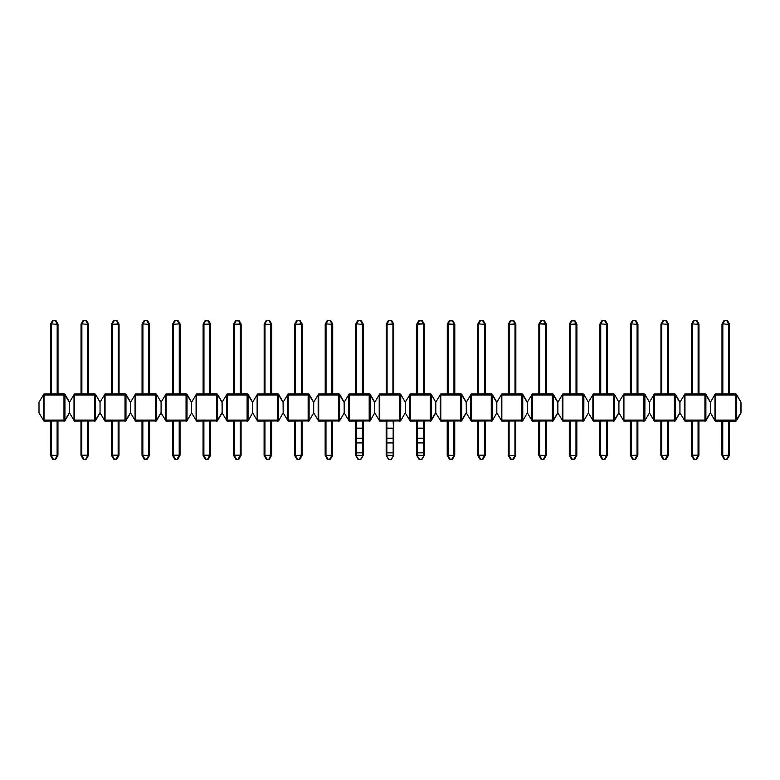 <?xml version="1.0" encoding="UTF-8"?>
<svg xmlns="http://www.w3.org/2000/svg" width="780" height="780" viewBox="0 0 780 780"><rect width="100%" height="100%" fill="white"/><g stroke="black" fill="none" stroke-linecap="round" stroke-linejoin="round"><path stroke-width="1.17" d="M388.81 320.482L391.19 320.482L388.81 320.482A0.839 0.839 0 0 0 388.079 320.902L386.353 323.895L388.079 320.902L388.81 320.902L387.085 323.895L386.353 323.895L388.079 320.902A0.839 0.839 0 0 1 388.81 320.482L391.921 320.902A0.839 0.839 0 0 0 391.19 320.482A0.839 0.839 0 0 1 391.921 320.902L393.647 323.895L391.921 320.902A0.839 0.839 0 0 0 391.19 320.482L392.915 324.314L387.085 324.314L387.085 393.783M386.246 455.13L386.178 421.307L386.178 455.13A0.839 0.839 0 0 0 386.295 455.549L388.343 459.098L386.295 455.549A0.839 0.839 0 0 1 386.178 455.13A0.839 0.839 0 0 0 386.295 455.549L386.412 455.637M386.246 393.783L386.246 324.314L393.647 323.895A0.839 0.839 0 0 1 393.754 324.314L393.754 393.783M379.753 421.171L374.741 412.893L374.741 402.197L379.753 393.91L379.753 421.171L400.589 420.917L399.711 421.307L399.711 393.783L400.754 394.387L405.181 402.061L400.589 394.173L399.711 393.783L379.753 393.91M405.181 413.029L400.589 420.917L405.181 413.029A0.605 0.605 0 0 0 405.259 412.727L405.259 402.353A0.605 0.605 0 0 0 405.181 402.061M379.216 420.644L379.216 394.436M400.754 394.69L400.666 420.508L400.15 420.917L400.754 420.401M386.841 421.307L386.841 455.188L386.246 455.188L386.246 421.307M393.754 421.307L393.754 455.188A0.605 0.605 0 0 1 393.676 455.491L391.521 459.215A0.605 0.605 0 0 1 391.004 459.517L388.996 459.517A0.605 0.605 0 0 1 388.479 459.215L386.324 455.491L388.479 459.215L391.521 459.215A0.605 0.605 0 0 1 391.004 459.517A0.605 0.605 0 0 0 391.521 459.215M386.246 452.858L393.754 452.858L393.754 446.15M393.754 434.499L393.159 421.307M386.246 434.499L386.246 440.612M388.479 459.215A0.605 0.605 0 0 0 388.996 459.517A0.605 0.605 0 0 1 388.479 459.215M386.324 455.491A0.605 0.605 0 0 1 386.246 455.188A0.605 0.605 0 0 0 386.324 455.491L388.996 459.517M391.004 459.517L393.676 455.491A0.605 0.605 0 0 0 393.754 455.188L393.159 455.188L393.159 428.191L386.246 428.191M424.281 393.783L424.281 324.314L424.281 393.783M416.764 393.783L416.764 324.314L416.764 393.783M423.433 393.783L423.433 324.314L424.281 324.314A0.839 0.839 0 0 0 424.164 323.895L422.438 320.902L424.164 323.895L422.438 320.902L424.164 323.895L423.433 323.895L421.707 320.902L419.338 320.902L421.707 320.482L419.338 320.482A0.839 0.839 0 0 0 418.606 320.902L416.881 323.895L418.606 320.902L419.338 320.902L417.612 323.895L416.881 323.895L418.606 320.902A0.839 0.839 0 0 1 419.338 320.482L421.707 320.482L419.338 320.482A0.839 0.839 0 0 0 418.606 320.902M416.764 455.13L416.705 421.307M418.977 459.186L418.86 459.098A0.839 0.839 0 0 0 419.143 459.381A0.839 0.839 0 0 1 418.86 459.098L416.812 455.549A0.839 0.839 0 0 1 416.705 455.13A0.839 0.839 0 0 0 416.812 455.549L416.93 455.637M417.612 393.783L417.612 323.895L423.433 323.895L416.764 324.314A0.839 0.839 0 0 1 416.881 323.895M421.707 320.902L422.438 320.902A0.839 0.839 0 0 0 421.707 320.482L421.707 320.902M410.27 421.171L405.259 412.893L405.259 402.197L410.27 393.91L410.27 421.171L431.116 420.917L430.228 421.307L430.228 393.783L431.272 394.387L435.698 402.061L431.116 394.173L430.228 393.783L410.27 393.91M435.698 413.029L431.116 420.917L435.698 413.029A0.605 0.605 0 0 0 435.786 412.727L435.786 402.353A0.605 0.605 0 0 0 435.698 402.061M409.744 420.644L409.744 394.436M431.272 394.69L431.194 420.508L430.677 420.917L435.698 412.727M417.368 421.307L417.368 455.188L416.764 455.188L416.764 421.307M424.281 421.307L424.281 455.188A0.605 0.605 0 0 1 424.193 455.491L422.048 459.215A0.605 0.605 0 0 1 421.531 459.517L419.513 459.517A0.605 0.605 0 0 1 418.997 459.215L416.851 455.491L419.513 459.215L422.048 459.215A0.605 0.605 0 0 1 421.531 459.517A0.605 0.605 0 0 0 422.048 459.215M416.764 434.499L416.764 440.612M418.997 459.215L419.513 459.517A0.605 0.605 0 0 1 418.997 459.215M421.531 459.517L424.193 455.491A0.605 0.605 0 0 0 424.281 455.188L423.677 455.188L423.677 421.307M447.291 393.783L447.291 324.314L447.291 393.783M449.124 320.902A0.839 0.839 0 0 1 449.855 320.482A0.839 0.839 0 0 0 449.124 320.902A0.839 0.839 0 0 1 449.855 320.482L452.234 320.482L449.855 320.482L452.234 320.482L449.855 320.482L448.13 323.895L447.398 323.895L449.124 320.902L447.398 323.895L449.124 320.902L452.956 320.902L454.681 323.895L453.96 323.895L452.234 320.482A0.839 0.839 0 0 1 452.956 320.902L454.681 323.895A0.839 0.839 0 0 1 454.798 324.314L454.798 393.783M454.74 421.307L454.74 455.13L454.74 421.307L454.74 455.13L453.892 455.13L453.892 421.307M449.387 459.098A0.839 0.839 0 0 0 450.119 459.517A0.839 0.839 0 0 1 449.387 459.098A0.839 0.839 0 0 0 450.119 459.517L451.844 459.098L450.119 459.517A0.839 0.839 0 0 1 449.387 459.098L447.34 455.549L448.071 455.549L450.119 459.098L449.387 459.098A0.839 0.839 0 0 0 450.119 459.517A0.839 0.839 0 0 1 449.387 459.098L447.34 455.549A0.839 0.839 0 0 1 447.223 455.13L447.223 421.307M454.623 455.549L452.575 459.098A0.839 0.839 0 0 1 451.844 459.517A0.839 0.839 0 0 0 452.575 459.098A0.839 0.839 0 0 1 451.844 459.517A0.839 0.839 0 0 0 452.575 459.098L451.844 459.098L453.892 455.549L448.071 455.13L454.623 455.549A0.839 0.839 0 0 0 454.74 455.13A0.839 0.839 0 0 1 454.623 455.549A0.839 0.839 0 0 0 454.74 455.13M447.223 455.13A0.839 0.839 0 0 0 447.34 455.549A0.839 0.839 0 0 1 447.223 455.13L448.071 455.13L448.071 421.307M453.96 393.783L453.96 324.314L447.291 324.314A0.839 0.839 0 0 1 447.398 323.895M440.798 421.171L435.786 412.893L435.786 402.197L440.798 393.91L440.798 421.171L461.633 420.917L460.756 421.307L460.756 393.783L461.799 394.387L466.226 402.061L461.799 394.387L460.756 393.783L440.798 393.91M466.226 413.029L461.633 420.917L466.226 413.029A0.605 0.605 0 0 0 466.303 412.727L466.226 402.353L461.194 394.173L461.711 394.573L461.711 420.508L461.194 420.917L466.226 412.727M440.261 420.644L440.261 394.436M484.477 393.783L484.477 324.314L485.316 324.314A0.839 0.839 0 0 0 485.209 323.895L484.477 323.895L482.752 320.902L483.483 320.902L485.209 323.895L483.483 320.902A0.839 0.839 0 0 0 482.752 320.482L480.373 320.482A0.839 0.839 0 0 0 479.651 320.902L477.925 323.895L479.651 320.902L477.925 323.895L479.651 320.902L480.373 320.902L478.647 323.895L477.925 323.895A0.839 0.839 0 0 0 477.808 324.314A0.839 0.839 0 0 1 477.925 323.895A0.839 0.839 0 0 0 477.808 324.314L478.647 324.314L478.647 393.783M478.589 421.307L478.589 455.13L477.75 455.13A0.839 0.839 0 0 0 477.857 455.549L478.589 455.549L480.636 459.098L479.905 459.098L477.857 455.549L479.905 459.098A0.839 0.839 0 0 0 480.636 459.517L482.372 459.517A0.839 0.839 0 0 0 483.093 459.098L485.14 455.549A0.839 0.839 0 0 0 485.257 455.13L484.419 455.13L484.419 421.307M477.75 421.307L477.75 455.13A0.839 0.839 0 0 0 477.857 455.549L479.905 459.098A0.839 0.839 0 0 0 480.636 459.517L482.372 459.517A0.839 0.839 0 0 0 483.093 459.098L485.14 455.549L478.589 455.13L484.419 455.13L482.372 459.098L483.093 459.098A0.839 0.839 0 0 1 482.372 459.517A0.839 0.839 0 0 0 483.093 459.098A0.839 0.839 0 0 1 482.372 459.517A0.839 0.839 0 0 0 483.093 459.098M485.257 421.307L485.257 455.13A0.839 0.839 0 0 1 485.14 455.549A0.839 0.839 0 0 0 485.257 455.13A0.839 0.839 0 0 1 485.14 455.549M479.905 459.098A0.839 0.839 0 0 0 480.636 459.517A0.839 0.839 0 0 1 479.905 459.098A0.839 0.839 0 0 0 480.636 459.517M485.316 324.314L485.316 393.783M477.808 393.783L477.808 324.314M480.373 320.482L482.752 320.482A0.839 0.839 0 0 1 483.483 320.902A0.839 0.839 0 0 0 482.752 320.482L480.373 320.482A0.839 0.839 0 0 0 479.651 320.902M471.315 421.171L466.303 412.893L466.303 402.197L471.315 393.91L471.315 421.171L492.151 420.917L491.273 421.307L491.273 393.783L492.316 394.387L496.743 402.061L492.316 394.387L491.273 393.783L471.315 393.91M492.316 420.703L496.743 413.029A0.605 0.605 0 0 0 496.831 412.727L496.743 402.353L491.712 394.173L492.238 394.573L492.238 420.508L491.712 420.917L492.316 420.401M470.779 420.644L470.779 394.436M510.169 320.902A0.839 0.839 0 0 1 510.9 320.482L513.279 320.482L510.9 320.482L513.279 320.482L510.9 320.482L509.174 323.895L508.443 323.895L510.169 320.902L508.443 323.895A0.839 0.839 0 0 0 508.336 324.314A0.839 0.839 0 0 1 508.443 323.895A0.839 0.839 0 0 0 508.336 324.314A0.839 0.839 0 0 1 508.443 323.895L510.169 320.902L514 320.902A0.839 0.839 0 0 0 513.279 320.482A0.839 0.839 0 0 1 514 320.902L515.726 323.895L514 320.902A0.839 0.839 0 0 0 513.279 320.482L515.005 324.314L509.174 324.314L509.174 393.783M515.775 421.307L515.775 455.13L515.775 421.307L515.775 455.13L514.937 455.13L514.937 421.307M509.106 421.307L509.106 455.13L508.267 455.13L508.267 421.307L508.267 455.13A0.839 0.839 0 0 0 508.384 455.549L510.432 459.098A0.839 0.839 0 0 0 511.153 459.517L512.889 459.517A0.839 0.839 0 0 0 513.62 459.098L515.668 455.549A0.839 0.839 0 0 0 515.775 455.13A0.839 0.839 0 0 1 515.668 455.549L513.62 459.098A0.839 0.839 0 0 1 512.889 459.517A0.839 0.839 0 0 0 513.62 459.098L512.889 459.098L514.937 455.549L509.106 455.549L511.153 459.098L510.432 459.098A0.839 0.839 0 0 0 511.153 459.517L512.889 459.517A0.839 0.839 0 0 0 513.62 459.098M508.267 455.13A0.839 0.839 0 0 0 508.384 455.549A0.839 0.839 0 0 1 508.267 455.13A0.839 0.839 0 0 0 508.384 455.549A0.839 0.839 0 0 1 508.267 455.13A0.839 0.839 0 0 0 508.384 455.549L515.668 455.549A0.839 0.839 0 0 0 515.775 455.13A0.839 0.839 0 0 1 515.668 455.549A0.839 0.839 0 0 0 515.775 455.13M508.336 393.783L508.336 324.314L515.726 323.895A0.839 0.839 0 0 1 515.843 324.314L515.843 393.783M501.842 421.171L496.831 412.893L496.831 402.197L501.842 393.91L501.842 421.171L522.678 420.917L521.8 421.307L521.8 393.783L522.834 394.387L527.27 402.061L522.834 394.387L521.8 393.783L501.842 393.91M527.27 413.029L522.678 420.917L527.27 413.029A0.605 0.605 0 0 0 527.348 412.727L527.27 402.353L522.239 394.173L522.756 394.573L522.756 420.508L522.239 420.917L522.834 420.401M501.306 420.644L501.306 394.436M538.853 393.783L538.853 324.314L538.853 393.783M543.797 320.482A0.839 0.839 0 0 1 544.528 320.902A0.839 0.839 0 0 0 543.797 320.482L541.417 320.482A0.839 0.839 0 0 0 540.696 320.902A0.839 0.839 0 0 1 541.417 320.482A0.839 0.839 0 0 0 540.696 320.902A0.839 0.839 0 0 1 541.417 320.482L543.797 320.482A0.839 0.839 0 0 1 544.528 320.902L546.254 323.895L545.522 323.895L543.797 320.902L544.528 320.902A0.839 0.839 0 0 0 543.797 320.482L541.417 320.482A0.839 0.839 0 0 0 540.696 320.902L538.97 323.895A0.839 0.839 0 0 0 538.853 324.314A0.839 0.839 0 0 1 538.97 323.895L540.696 320.902L541.417 320.902L539.692 323.895L538.97 323.895A0.839 0.839 0 0 0 538.853 324.314L539.692 324.314L539.692 393.783M539.633 421.307L539.633 455.13L538.795 455.13L538.795 421.307L538.795 455.13A0.839 0.839 0 0 0 538.902 455.549L539.633 455.549L541.681 459.098L543.416 459.517A0.839 0.839 0 0 0 544.138 459.098L546.185 455.549A0.839 0.839 0 0 0 546.302 455.13A0.839 0.839 0 0 1 546.185 455.549L544.138 459.098L546.185 455.549A0.839 0.839 0 0 0 546.302 455.13L546.302 421.307L546.302 455.13L546.302 421.307L546.302 455.13L545.464 455.13L545.464 421.307M546.185 455.549A0.839 0.839 0 0 0 546.302 455.13A0.839 0.839 0 0 1 546.185 455.549L545.464 455.549L543.416 459.098L544.138 459.098A0.839 0.839 0 0 1 543.416 459.517A0.839 0.839 0 0 0 544.138 459.098A0.839 0.839 0 0 1 543.416 459.517L541.681 459.517A0.839 0.839 0 0 1 540.95 459.098L538.902 455.549A0.839 0.839 0 0 1 538.795 455.13L538.795 421.307M541.681 459.098L540.95 459.098A0.839 0.839 0 0 0 541.681 459.517L541.681 459.098M544.528 320.902L546.254 323.895A0.839 0.839 0 0 1 546.361 324.314L546.361 393.783M546.361 324.314A0.839 0.839 0 0 0 546.254 323.895A0.839 0.839 0 0 1 546.361 324.314L539.692 323.895L545.522 323.895L545.522 393.783M532.36 421.171L527.348 412.893L527.348 402.197L532.36 393.91L532.36 421.171L553.196 420.917L552.318 421.307L552.318 393.783L553.361 394.387L557.788 402.061L553.361 394.387L552.318 393.783L532.36 393.91M557.788 413.029L553.196 420.917L557.788 413.029A0.605 0.605 0 0 0 557.866 412.727L557.788 402.353L552.757 394.173L553.283 394.573L553.283 420.508L552.757 420.917L557.788 412.727M531.823 420.644L531.823 394.436M571.213 320.902A0.839 0.839 0 0 1 571.945 320.482L574.314 320.482L571.945 320.482L574.314 320.482L571.945 320.482L570.219 323.895L569.488 323.895L571.213 320.902L569.488 323.895L571.213 320.902L575.045 320.902L576.771 323.895L575.045 320.902A0.839 0.839 0 0 0 574.314 320.482L576.04 324.314L570.219 324.314L570.219 393.783M576.82 421.307L576.82 455.13L576.82 421.307L576.82 455.13L575.981 455.13L575.981 421.307M571.477 459.098L569.429 455.549L571.477 459.098A0.839 0.839 0 0 0 572.198 459.517L573.934 459.517A0.839 0.839 0 0 0 574.665 459.098L576.712 455.549A0.839 0.839 0 0 0 576.82 455.13A0.839 0.839 0 0 1 576.712 455.549L574.665 459.098A0.839 0.839 0 0 1 573.934 459.517A0.839 0.839 0 0 0 574.665 459.098L573.934 459.098L575.981 455.549L570.151 455.549L572.198 459.098L571.477 459.098L569.429 455.549L571.477 459.098A0.839 0.839 0 0 0 572.198 459.517A0.839 0.839 0 0 1 571.477 459.098A0.839 0.839 0 0 0 572.198 459.517A0.839 0.839 0 0 1 571.477 459.098M570.151 421.307L570.151 455.13L569.312 455.13A0.839 0.839 0 0 0 569.429 455.549L576.712 455.549A0.839 0.839 0 0 0 576.82 455.13A0.839 0.839 0 0 1 576.712 455.549A0.839 0.839 0 0 0 576.82 455.13M569.312 455.13A0.839 0.839 0 0 0 569.429 455.549A0.839 0.839 0 0 1 569.312 455.13A0.839 0.839 0 0 0 569.429 455.549A0.839 0.839 0 0 1 569.312 455.13L569.312 421.307M569.371 393.783L569.371 324.314L576.771 323.895A0.839 0.839 0 0 1 576.888 324.314L576.888 393.783M576.888 324.314A0.839 0.839 0 0 0 576.771 323.895A0.839 0.839 0 0 1 576.888 324.314L576.04 324.314L576.04 393.783M562.877 421.171L557.866 412.893L557.866 402.197L562.877 393.91L562.877 421.171L583.723 420.917L582.845 421.307L582.845 393.783L583.879 394.387L588.315 402.061L583.723 394.173L582.845 393.783L562.877 393.91M583.879 420.703L588.315 413.029A0.605 0.605 0 0 0 588.393 412.727L588.393 402.353A0.605 0.605 0 0 0 588.315 402.061M562.351 420.644L562.351 394.436M583.879 394.69L583.801 420.508L583.284 420.917L583.879 420.401M606.567 393.783L606.567 324.314L607.405 324.314A0.839 0.839 0 0 0 607.298 323.895L606.567 323.895L604.841 320.902L605.572 320.902L607.298 323.895L605.572 320.902A0.839 0.839 0 0 0 604.841 320.482L602.462 320.482A0.839 0.839 0 0 0 601.731 320.902L600.005 323.895L601.731 320.902L602.462 320.902L600.736 323.895L600.005 323.895A0.839 0.839 0 0 0 599.898 324.314A0.839 0.839 0 0 1 600.005 323.895A0.839 0.839 0 0 0 599.898 324.314L600.736 324.314L600.736 393.783M602.462 320.482A0.839 0.839 0 0 0 601.731 320.902A0.839 0.839 0 0 1 602.462 320.482L604.841 320.482A0.839 0.839 0 0 1 605.572 320.902A0.839 0.839 0 0 0 604.841 320.482A0.839 0.839 0 0 1 605.572 320.902A0.839 0.839 0 0 0 604.841 320.482L602.462 320.482A0.839 0.839 0 0 0 601.731 320.902L600.005 323.895A0.839 0.839 0 0 0 599.898 324.314L599.898 393.783M600.678 421.307L600.678 455.13L599.83 455.13L599.83 421.307L599.83 455.13A0.839 0.839 0 0 0 599.947 455.549L601.994 459.098L599.947 455.549L600.678 455.549L602.725 459.098L601.994 459.098L599.947 455.549A0.839 0.839 0 0 1 599.83 455.13L599.83 421.307M602.725 459.517L604.451 459.517A0.839 0.839 0 0 0 605.183 459.098L607.23 455.549L605.183 459.098A0.839 0.839 0 0 1 604.451 459.517L602.725 459.517A0.839 0.839 0 0 1 601.994 459.098A0.839 0.839 0 0 0 602.725 459.517A0.839 0.839 0 0 1 601.994 459.098M607.347 421.307L607.347 455.13L606.499 455.13L606.499 421.307M604.451 459.517A0.839 0.839 0 0 0 605.183 459.098A0.839 0.839 0 0 1 604.451 459.517A0.839 0.839 0 0 0 605.183 459.098L604.451 459.098L606.499 455.549L600.678 455.13L607.23 455.549A0.839 0.839 0 0 0 607.347 455.13A0.839 0.839 0 0 1 607.23 455.549M607.405 324.314L607.405 393.783M593.404 421.171L588.393 412.893L588.393 402.197L593.404 393.91L593.404 421.171L614.24 420.917L613.363 421.307L613.363 393.783L614.406 394.387L618.832 402.061L614.24 394.173L613.363 393.783L593.404 393.91M614.406 420.703L618.832 413.029A0.605 0.605 0 0 0 618.91 412.727L618.91 402.353A0.605 0.605 0 0 0 618.832 402.061M592.868 420.644L592.868 394.436M614.406 394.69L614.318 420.508L613.801 420.917L618.832 412.727M637.084 393.783L637.084 324.314L637.933 324.314A0.839 0.839 0 0 0 637.816 323.895A0.839 0.839 0 0 1 637.933 324.314L637.933 393.783L637.933 324.314A0.839 0.839 0 0 0 637.816 323.895L636.09 320.902A0.839 0.839 0 0 0 635.359 320.482L632.99 320.482A0.839 0.839 0 0 0 632.258 320.902L630.533 323.895L632.258 320.902L632.99 320.902L631.264 323.895L630.533 323.895A0.839 0.839 0 0 0 630.416 324.314L630.416 393.783L630.416 324.314A0.839 0.839 0 0 1 630.533 323.895L632.258 320.902A0.839 0.839 0 0 1 632.99 320.482A0.839 0.839 0 0 0 632.258 320.902A0.839 0.839 0 0 1 632.99 320.482L635.359 320.482A0.839 0.839 0 0 1 636.09 320.902A0.839 0.839 0 0 0 635.359 320.482A0.839 0.839 0 0 1 636.09 320.902L637.816 323.895L637.084 323.895L635.359 320.902L636.09 320.902A0.839 0.839 0 0 0 635.359 320.482L632.99 320.482A0.839 0.839 0 0 0 632.258 320.902A0.839 0.839 0 0 1 632.99 320.482M631.195 421.307L631.195 455.13L630.357 455.13L630.357 421.307M632.512 459.098A0.839 0.839 0 0 0 633.243 459.517A0.839 0.839 0 0 1 632.512 459.098A0.839 0.839 0 0 0 633.243 459.517L634.978 459.517A0.839 0.839 0 0 0 635.71 459.098L637.757 455.549L635.71 459.098A0.839 0.839 0 0 1 634.978 459.517L633.243 459.517L634.978 459.517A0.839 0.839 0 0 0 635.71 459.098L637.757 455.549L631.195 455.549L633.243 459.098L632.512 459.098L630.464 455.549L632.512 459.098A0.839 0.839 0 0 0 633.243 459.517A0.839 0.839 0 0 1 632.512 459.098L630.464 455.549L637.026 455.13L637.026 421.307M637.865 421.307L637.865 455.13L637.026 455.13L634.978 459.098L635.71 459.098A0.839 0.839 0 0 1 634.978 459.517A0.839 0.839 0 0 0 635.71 459.098M637.933 324.314L637.933 393.783M623.922 421.171L618.91 412.893L618.91 402.197L623.922 393.91L623.922 421.171L644.767 420.917L643.88 421.307L643.88 393.783L644.923 394.387L649.35 402.061L644.767 394.173L643.88 393.783L623.922 393.91M649.35 413.029L644.767 420.917L649.35 413.029A0.605 0.605 0 0 0 649.438 412.727L649.438 402.353A0.605 0.605 0 0 0 649.35 402.061M623.395 420.644L623.395 394.436M644.923 394.69L644.846 420.508L644.329 420.917L644.923 420.401M667.612 393.783L667.612 324.314L668.45 324.314A0.839 0.839 0 0 0 668.333 323.895L667.612 323.895L665.886 320.902L666.608 320.902L668.333 323.895A0.839 0.839 0 0 1 668.45 324.314L668.45 393.783L668.45 324.314A0.839 0.839 0 0 0 668.333 323.895L666.608 320.902A0.839 0.839 0 0 0 665.886 320.482L663.507 320.482A0.839 0.839 0 0 0 662.776 320.902L661.05 323.895A0.839 0.839 0 0 0 660.943 324.314L660.943 393.783L660.943 324.314A0.839 0.839 0 0 1 661.05 323.895L662.776 320.902L663.507 320.902L661.781 323.895L661.05 323.895A0.839 0.839 0 0 0 660.943 324.314A0.839 0.839 0 0 1 661.05 323.895A0.839 0.839 0 0 0 660.943 324.314L661.781 324.314L661.781 393.783M663.507 320.482A0.839 0.839 0 0 0 662.776 320.902A0.839 0.839 0 0 1 663.507 320.482L665.886 320.482A0.839 0.839 0 0 1 666.608 320.902A0.839 0.839 0 0 0 665.886 320.482A0.839 0.839 0 0 1 666.608 320.902A0.839 0.839 0 0 0 665.886 320.482L663.507 320.482A0.839 0.839 0 0 0 662.776 320.902A0.839 0.839 0 0 1 663.507 320.482A0.839 0.839 0 0 0 662.776 320.902M663.77 459.517A0.839 0.839 0 0 1 663.039 459.098A0.839 0.839 0 0 0 663.77 459.517L665.496 459.098L663.77 459.517A0.839 0.839 0 0 1 663.039 459.098L660.992 455.549L661.723 455.549L663.77 459.098L663.039 459.098A0.839 0.839 0 0 0 663.77 459.517A0.839 0.839 0 0 1 663.039 459.098L660.992 455.549A0.839 0.839 0 0 1 660.875 455.13L660.875 421.307M668.392 421.307L668.392 455.13A0.839 0.839 0 0 1 668.275 455.549L666.227 459.098L668.275 455.549L661.723 455.549L667.543 455.13L667.543 421.307M666.227 459.098A0.839 0.839 0 0 1 665.496 459.517A0.839 0.839 0 0 0 666.227 459.098L665.496 459.098L667.543 455.13L668.392 455.13A0.839 0.839 0 0 1 668.275 455.549M668.45 324.314L668.45 393.783M660.943 393.783L660.943 324.314M654.449 421.171L649.438 412.893L649.438 402.197L654.449 393.91L654.449 421.171L675.285 420.917L674.408 421.307L674.408 393.783L675.451 394.387L679.877 402.061L675.451 394.387L674.408 393.783L654.449 393.91M679.877 413.029L675.285 420.917L679.877 413.029A0.605 0.605 0 0 0 679.955 412.727L679.877 402.353L674.846 394.173L675.363 394.573L675.363 420.508L674.846 420.917L679.877 412.727M653.913 420.644L653.913 394.436M698.129 393.783L698.129 324.314L698.968 324.314A0.839 0.839 0 0 0 698.861 323.895A0.839 0.839 0 0 1 698.968 324.314L698.968 393.783L698.968 324.314A0.839 0.839 0 0 0 698.861 323.895L697.135 320.902A0.839 0.839 0 0 0 696.404 320.482L694.024 320.482A0.839 0.839 0 0 0 693.303 320.902L694.024 320.902L692.299 323.895L691.577 323.895L693.303 320.902A0.839 0.839 0 0 1 694.024 320.482A0.839 0.839 0 0 0 693.303 320.902A0.839 0.839 0 0 1 694.024 320.482L696.404 320.482A0.839 0.839 0 0 1 697.135 320.902A0.839 0.839 0 0 0 696.404 320.482L698.861 323.895L698.129 323.895L696.404 320.902L694.024 320.482A0.839 0.839 0 0 0 693.303 320.902A0.839 0.839 0 0 1 694.024 320.482M691.46 393.783L691.46 324.314A0.839 0.839 0 0 1 691.577 323.895A0.839 0.839 0 0 0 691.46 324.314A0.839 0.839 0 0 1 691.577 323.895L693.303 320.902M696.023 459.517L694.288 459.517L696.023 459.517A0.839 0.839 0 0 0 696.745 459.098L698.792 455.549L696.745 459.098A0.839 0.839 0 0 1 696.023 459.517L694.288 459.517A0.839 0.839 0 0 1 693.557 459.098L691.509 455.549L693.557 459.098L691.509 455.549L692.24 455.549L694.288 459.098L693.557 459.098A0.839 0.839 0 0 0 694.288 459.517A0.839 0.839 0 0 1 693.557 459.098A0.839 0.839 0 0 0 694.288 459.517L696.745 459.098A0.839 0.839 0 0 1 696.023 459.517L698.071 455.549L692.24 455.13L698.071 455.13L698.071 421.307M698.909 421.307L698.909 455.13L698.071 455.13L698.792 455.549A0.839 0.839 0 0 0 698.909 455.13A0.839 0.839 0 0 1 698.792 455.549M692.24 421.307L692.24 455.13L691.402 455.13L691.402 421.307M698.968 324.314L698.968 393.783M684.967 421.171L679.955 412.893L679.955 402.197L684.967 393.91L684.967 421.171L705.812 420.917L704.925 421.307L704.925 393.783L705.968 394.387L710.395 402.061L705.968 394.387L704.925 393.783L684.967 393.91M705.968 420.703L710.395 413.029A0.605 0.605 0 0 0 710.483 412.727L710.395 402.353L705.364 394.173L705.89 394.573L705.89 420.508L705.364 420.917L710.395 412.727M684.431 420.644L684.431 394.436M728.657 393.783L728.657 324.314L729.495 324.314L729.495 393.783L729.495 324.314A0.839 0.839 0 0 0 729.378 323.895L728.657 323.895L726.931 320.902L727.652 320.902L729.378 323.895A0.839 0.839 0 0 1 729.495 324.314A0.839 0.839 0 0 0 729.378 323.895L727.652 320.902A0.839 0.839 0 0 0 726.931 320.482L724.552 320.482A0.839 0.839 0 0 0 723.82 320.902L722.095 323.895L723.82 320.902L724.552 320.902L722.826 323.895L722.095 323.895A0.839 0.839 0 0 0 721.987 324.314L721.987 393.783L721.987 324.314A0.839 0.839 0 0 1 722.095 323.895L723.82 320.902A0.839 0.839 0 0 1 724.552 320.482A0.839 0.839 0 0 0 723.82 320.902A0.839 0.839 0 0 1 724.552 320.482L726.931 320.482A0.839 0.839 0 0 1 727.652 320.902A0.839 0.839 0 0 0 726.931 320.482A0.839 0.839 0 0 1 727.652 320.902A0.839 0.839 0 0 0 726.931 320.482L724.552 320.482A0.839 0.839 0 0 0 723.82 320.902A0.839 0.839 0 0 1 724.552 320.482M729.427 421.307L729.427 455.13A0.839 0.839 0 0 1 729.319 455.549L728.588 455.549L726.541 459.517L724.805 459.517L726.541 459.517A0.839 0.839 0 0 0 727.272 459.098L729.319 455.549L727.272 459.098A0.839 0.839 0 0 1 726.541 459.517L724.805 459.517A0.839 0.839 0 0 1 724.084 459.098L722.036 455.549L724.084 459.098L722.036 455.549L722.758 455.549L724.805 459.098L724.084 459.098A0.839 0.839 0 0 0 724.805 459.517A0.839 0.839 0 0 1 724.084 459.098A0.839 0.839 0 0 0 724.805 459.517L727.272 459.098A0.839 0.839 0 0 1 726.541 459.517A0.839 0.839 0 0 0 727.272 459.098M722.758 421.307L722.758 455.13L721.919 455.13L721.919 421.307M729.378 323.895A0.839 0.839 0 0 1 729.495 324.314L729.495 393.783M722.095 323.895A0.839 0.839 0 0 0 721.987 324.314A0.839 0.839 0 0 1 722.095 323.895A0.839 0.839 0 0 0 721.987 324.314L722.826 324.314L722.826 393.783M714.958 394.436L715.494 393.91L715.679 394.982L715.679 420.098L735.793 420.098L736.33 420.917L735.452 421.307L740.922 412.727L740.922 402.061L736.486 394.387L740.922 402.061A0.605 0.605 0 0 1 741 402.353L741 412.727A0.605 0.605 0 0 1 740.922 413.029L736.486 420.703L735.452 421.307L715.494 421.171L714.958 420.644L714.958 394.436L710.483 402.197L710.483 412.893L714.958 420.644M715.494 393.91L735.452 393.783L736.486 394.387L735.452 393.783L735.793 394.982L715.163 394.982M736.486 394.387L735.891 394.173L736.408 394.573L736.33 420.917L740.922 413.029M715.163 420.098L715.679 420.098L715.494 421.171M357.562 320.902L358.293 320.902L356.567 323.895L355.836 323.895L357.562 320.902A0.839 0.839 0 0 1 358.293 320.482L360.662 320.482A0.839 0.839 0 0 1 361.394 320.902L363.119 323.895L362.388 323.895L360.662 320.902L361.394 320.902L363.119 323.895L361.394 320.902A0.839 0.839 0 0 0 360.662 320.482L358.293 320.482A0.839 0.839 0 0 0 357.562 320.902L355.836 323.895A0.839 0.839 0 0 0 355.719 324.314A0.839 0.839 0 0 1 355.836 323.895A0.839 0.839 0 0 0 355.719 324.314L356.567 324.314L356.567 393.783M355.719 455.13L355.66 421.307M358.098 459.381A0.839 0.839 0 0 1 357.825 459.098L355.777 455.549L357.825 459.098A0.839 0.839 0 0 0 358.098 459.381A0.839 0.839 0 0 1 357.825 459.098L357.932 459.186M355.66 455.13A0.839 0.839 0 0 0 355.777 455.549A0.839 0.839 0 0 1 355.66 455.13A0.839 0.839 0 0 0 355.777 455.549L355.885 455.637M362.388 393.783L362.388 324.314L363.236 324.314A0.839 0.839 0 0 0 363.119 323.895A0.839 0.839 0 0 1 363.236 324.314L363.236 393.783M355.719 393.783L355.719 324.314A0.839 0.839 0 0 1 355.836 323.895M349.226 421.171L344.214 412.893L344.214 402.197L349.226 393.91L349.226 421.171L370.071 420.917L369.194 421.307L369.194 393.783L370.227 394.387L374.663 402.061L370.227 394.387L369.194 393.783L349.226 393.91M374.663 413.029L370.071 420.917L374.663 413.029A0.605 0.605 0 0 0 374.741 412.727L374.663 402.353L369.632 394.173L370.149 394.573L370.149 420.508L369.632 420.917L370.227 420.401M348.699 420.644L348.699 394.436M356.323 421.307L356.323 455.188L355.719 455.188L355.719 446.15M363.236 421.307L363.236 455.188A0.605 0.605 0 0 1 363.148 455.491L361.003 459.215A0.605 0.605 0 0 1 360.487 459.517L358.469 459.517A0.605 0.605 0 0 1 357.952 459.215L355.807 455.491L358.469 459.215L361.003 459.215A0.605 0.605 0 0 1 360.487 459.517L363.148 455.491A0.605 0.605 0 0 0 363.236 455.188L362.632 455.188L362.632 421.307M363.236 434.499L363.236 428.191L355.719 428.191L355.719 421.307M355.719 434.499L355.719 428.191M357.952 459.215L358.469 459.517A0.605 0.605 0 0 1 357.952 459.215M327.766 320.482A0.839 0.839 0 0 0 327.044 320.902A0.839 0.839 0 0 1 327.766 320.482L330.145 320.482L327.766 320.482A0.839 0.839 0 0 0 327.044 320.902L325.319 323.895L327.044 320.902L327.766 320.902L326.04 323.895L325.319 323.895A0.839 0.839 0 0 0 325.202 324.314A0.839 0.839 0 0 1 325.319 323.895L327.044 320.902A0.839 0.839 0 0 1 327.766 320.482L330.876 320.902L332.602 323.895L330.876 320.902L332.602 323.895L331.87 323.895L330.145 320.482A0.839 0.839 0 0 1 330.876 320.902M327.298 459.098L325.25 455.549L327.298 459.098A0.839 0.839 0 0 0 328.029 459.517L329.764 459.517A0.839 0.839 0 0 0 330.486 459.098L332.534 455.549L330.486 459.098A0.839 0.839 0 0 1 329.764 459.517A0.839 0.839 0 0 0 330.486 459.098A0.839 0.839 0 0 1 329.764 459.517A0.839 0.839 0 0 0 330.486 459.098L329.764 459.098L331.812 455.549L325.981 455.549L328.029 459.098L327.298 459.098A0.839 0.839 0 0 0 328.029 459.517A0.839 0.839 0 0 1 327.298 459.098M325.981 421.307L325.981 455.13L325.143 455.13A0.839 0.839 0 0 0 325.25 455.549L331.812 455.13L331.812 421.307M332.651 421.307L332.651 455.13L331.812 455.13L332.534 455.549A0.839 0.839 0 0 0 332.651 455.13A0.839 0.839 0 0 1 332.534 455.549M325.25 455.549A0.839 0.839 0 0 1 325.143 455.13A0.839 0.839 0 0 0 325.25 455.549A0.839 0.839 0 0 1 325.143 455.13L325.143 421.307M332.602 323.895A0.839 0.839 0 0 1 332.709 324.314L332.709 393.783M325.202 393.783L325.202 324.314L326.04 324.314L326.04 393.783M318.708 421.171L313.697 412.893L313.697 402.197L318.708 393.91L318.708 421.171L339.544 420.917L338.666 421.307L338.666 393.783L339.709 394.387L344.136 402.061L339.709 394.387L338.666 393.783L318.708 393.91M344.136 413.029L339.544 420.917L344.136 413.029A0.605 0.605 0 0 0 344.214 412.727L344.136 402.353L339.105 394.173L339.631 394.573L339.631 420.508L339.105 420.917L339.709 420.401M318.172 420.644L318.172 394.436M297.248 320.482L299.627 320.482L297.248 320.482A0.839 0.839 0 0 0 296.517 320.902L294.791 323.895L296.517 320.902L297.248 320.902L295.523 323.895L294.791 323.895A0.839 0.839 0 0 0 294.684 324.314A0.839 0.839 0 0 1 294.791 323.895L296.517 320.902A0.839 0.839 0 0 1 297.248 320.482L300.349 320.902A0.839 0.839 0 0 0 299.627 320.482A0.839 0.839 0 0 1 300.349 320.902L302.075 323.895L300.349 320.902A0.839 0.839 0 0 0 299.627 320.482L301.353 324.314L295.523 324.314L295.523 393.783M296.78 459.098A0.839 0.839 0 0 0 297.502 459.517A0.839 0.839 0 0 1 296.78 459.098A0.839 0.839 0 0 0 297.502 459.517A0.839 0.839 0 0 1 296.78 459.098L294.733 455.549L296.78 459.098A0.839 0.839 0 0 0 297.502 459.517L299.237 459.517A0.839 0.839 0 0 0 299.969 459.098L302.016 455.549L299.969 459.098A0.839 0.839 0 0 1 299.237 459.517A0.839 0.839 0 0 0 299.969 459.098L299.237 459.098L301.285 455.549L295.454 455.549L297.502 459.098L296.78 459.098L294.733 455.549L301.285 455.13L301.285 421.307M295.454 421.307L295.454 455.13L294.616 455.13A0.839 0.839 0 0 0 294.733 455.549A0.839 0.839 0 0 1 294.616 455.13L294.616 421.307M302.123 421.307L302.123 455.13L301.285 455.13L302.016 455.549A0.839 0.839 0 0 0 302.123 455.13A0.839 0.839 0 0 1 302.016 455.549A0.839 0.839 0 0 0 302.123 455.13M294.684 393.783L294.684 324.314L302.075 323.895A0.839 0.839 0 0 1 302.192 324.314L302.192 393.783M302.192 324.314A0.839 0.839 0 0 0 302.075 323.895A0.839 0.839 0 0 1 302.192 324.314L301.353 324.314L301.353 393.783M288.19 421.171L283.169 412.893L283.169 402.197L288.19 393.91L288.19 421.171L309.026 420.917L308.149 421.307L308.149 393.783L309.182 394.387L313.619 402.061L309.182 394.387L308.149 393.783L288.19 393.91M313.619 413.029L309.026 420.917L313.619 413.029A0.605 0.605 0 0 0 313.697 412.727L313.619 402.353L308.587 394.173L309.104 394.573L309.104 420.508L308.587 420.917L309.182 420.401M287.654 420.644L287.654 394.436M271.557 323.895L270.826 323.895L269.1 320.902L269.831 320.902L271.557 323.895A0.839 0.839 0 0 1 271.664 324.314L271.664 393.783M264.157 393.783L264.157 324.314A0.839 0.839 0 0 1 264.274 323.895L266 320.902A0.839 0.839 0 0 1 266.721 320.482L269.1 320.482L266.721 320.482L269.1 320.482L266.721 320.482L264.995 323.895L264.274 323.895L266 320.902L269.1 320.482A0.839 0.839 0 0 1 269.831 320.902A0.839 0.839 0 0 0 269.1 320.482A0.839 0.839 0 0 1 269.831 320.902M264.937 421.307L264.937 455.13L264.098 455.13A0.839 0.839 0 0 0 264.206 455.549L266.253 459.098A0.839 0.839 0 0 0 266.984 459.517L268.72 459.517A0.839 0.839 0 0 0 269.441 459.098L271.489 455.549A0.839 0.839 0 0 0 271.606 455.13L270.767 455.13L270.767 421.307M271.606 421.307L271.606 455.13A0.839 0.839 0 0 1 271.489 455.549L264.937 455.549L266.984 459.098L266.253 459.098A0.839 0.839 0 0 0 266.984 459.517L269.441 459.098A0.839 0.839 0 0 1 268.72 459.517L270.767 455.13L264.206 455.549A0.839 0.839 0 0 1 264.098 455.13L264.098 421.307M266 320.902A0.839 0.839 0 0 1 266.721 320.482A0.839 0.839 0 0 0 266 320.902M257.663 421.171L252.652 412.893L252.652 402.197L257.663 393.91L257.663 421.171L278.499 420.917L277.622 421.307L277.622 393.783L278.665 394.387L283.091 402.061L278.665 394.387L277.622 393.783L257.663 393.91M278.665 420.703L283.091 413.029A0.605 0.605 0 0 0 283.169 412.727A0.605 0.605 0 0 1 283.091 413.029A0.605 0.605 0 0 0 283.169 412.727L283.091 402.353L278.06 394.173L278.587 394.573L278.587 420.508L278.06 420.917L278.665 420.401M257.127 420.644L257.127 394.436M235.472 320.902A0.839 0.839 0 0 1 236.203 320.482L238.582 320.482L236.203 320.482L238.582 320.482L236.203 320.482L234.478 323.895L233.746 323.895L235.472 320.902L233.746 323.895L235.472 320.902L239.304 320.902A0.839 0.839 0 0 0 238.582 320.482A0.839 0.839 0 0 1 239.304 320.902L241.03 323.895L239.304 320.902A0.839 0.839 0 0 0 238.582 320.482L240.308 324.314L234.478 324.314L234.478 393.783M234.409 421.307L234.409 455.13L233.571 455.13L233.571 421.307L233.571 455.13A0.839 0.839 0 0 0 233.688 455.549L235.736 459.098A0.839 0.839 0 0 0 236.467 459.517A0.839 0.839 0 0 1 235.736 459.098L233.688 455.549L234.409 455.549L236.467 459.098L235.736 459.098A0.839 0.839 0 0 0 236.467 459.517L238.192 459.517A0.839 0.839 0 0 0 238.924 459.098L240.971 455.549L238.924 459.098A0.839 0.839 0 0 1 238.192 459.517A0.839 0.839 0 0 0 238.924 459.098L240.971 455.549A0.839 0.839 0 0 0 241.088 455.13L240.24 455.13L240.24 421.307M241.088 421.307L241.088 455.13A0.839 0.839 0 0 1 240.971 455.549L234.409 455.13L240.24 455.13L238.192 459.098L238.924 459.098A0.839 0.839 0 0 1 238.192 459.517A0.839 0.839 0 0 0 238.924 459.098A0.839 0.839 0 0 1 238.192 459.517L236.467 459.517A0.839 0.839 0 0 1 235.736 459.098A0.839 0.839 0 0 0 236.467 459.517M233.639 393.783L233.639 324.314L241.03 323.895A0.839 0.839 0 0 1 241.147 324.314L241.147 393.783M227.146 421.171L222.134 412.893L222.134 402.197L227.146 393.91L227.146 421.171L247.982 420.917L247.104 421.307L247.104 393.783L248.147 394.387L252.574 402.061L248.147 394.387L247.104 393.783L227.146 393.91M248.147 420.703L252.574 413.029A0.605 0.605 0 0 0 252.652 412.727A0.605 0.605 0 0 1 252.574 413.029A0.605 0.605 0 0 0 252.652 412.727L252.574 402.353L247.543 394.173L248.059 394.573L248.059 420.508L247.543 420.917L248.147 420.401M226.609 420.644L226.609 394.436M204.955 320.902A0.839 0.839 0 0 1 205.686 320.482L208.055 320.482L205.686 320.482L208.055 320.482L205.686 320.482L203.96 323.895L203.229 323.895L204.955 320.902L203.229 323.895L204.955 320.902L208.786 320.902L210.512 323.895L208.786 320.902A0.839 0.839 0 0 0 208.055 320.482L209.781 324.314L203.96 324.314L203.96 393.783M209.781 393.783L209.781 324.314L210.629 324.314A0.839 0.839 0 0 0 210.512 323.895A0.839 0.839 0 0 1 210.629 324.314A0.839 0.839 0 0 0 210.512 323.895A0.839 0.839 0 0 1 210.629 324.314A0.839 0.839 0 0 0 210.512 323.895L203.112 324.314A0.839 0.839 0 0 1 203.229 323.895A0.839 0.839 0 0 0 203.112 324.314A0.839 0.839 0 0 1 203.229 323.895M203.892 421.307L203.892 455.13L203.053 455.13L203.053 421.307L203.053 455.13A0.839 0.839 0 0 0 203.161 455.549L205.208 459.098L203.161 455.549L203.892 455.549L205.939 459.098L207.675 459.517A0.839 0.839 0 0 0 208.397 459.098L210.454 455.549A0.839 0.839 0 0 0 210.561 455.13L210.561 421.307L210.561 455.13L210.561 421.307L210.561 455.13L209.722 455.13L209.722 421.307M207.675 459.517L205.939 459.517L207.675 459.517A0.839 0.839 0 0 0 208.397 459.098L210.454 455.549L203.892 455.13L209.722 455.13L207.675 459.098L208.397 459.098A0.839 0.839 0 0 1 207.675 459.517A0.839 0.839 0 0 0 208.397 459.098A0.839 0.839 0 0 1 207.675 459.517A0.839 0.839 0 0 0 208.397 459.098M203.053 455.13A0.839 0.839 0 0 0 203.161 455.549L205.208 459.098L203.161 455.549A0.839 0.839 0 0 1 203.053 455.13A0.839 0.839 0 0 0 203.161 455.549A0.839 0.839 0 0 1 203.053 455.13A0.839 0.839 0 0 0 203.161 455.549M205.939 459.517L205.208 459.098A0.839 0.839 0 0 0 205.939 459.517A0.839 0.839 0 0 1 205.208 459.098M210.512 323.895A0.839 0.839 0 0 1 210.629 324.314L210.629 393.783M203.112 393.783L203.112 324.314M196.618 421.171L191.607 412.893L191.607 402.197L196.618 393.91L196.618 421.171L217.464 420.917L216.577 421.307L216.577 393.783L217.62 394.387L222.047 402.061L217.62 394.387L216.577 393.783L196.618 393.91M222.047 413.029L217.464 420.917L222.047 413.029A0.605 0.605 0 0 0 222.134 412.727A0.605 0.605 0 0 1 222.047 413.029A0.605 0.605 0 0 0 222.134 412.727L222.047 402.353L217.016 394.173L217.542 394.573L217.542 420.508L217.016 420.917L222.047 412.727M196.092 420.644L196.092 394.436M179.264 393.783L179.264 324.314L180.102 324.314A0.839 0.839 0 0 0 179.995 323.895A0.839 0.839 0 0 1 180.102 324.314A0.839 0.839 0 0 0 179.995 323.895A0.839 0.839 0 0 1 180.102 324.314L180.102 393.783L180.102 324.314A0.839 0.839 0 0 0 179.995 323.895L178.269 320.902A0.839 0.839 0 0 0 177.538 320.482L175.159 320.482A0.839 0.839 0 0 0 174.428 320.902L172.702 323.895L174.428 320.902L175.159 320.902L173.433 323.895L172.702 323.895L174.428 320.902A0.839 0.839 0 0 1 175.159 320.482L177.538 320.482A0.839 0.839 0 0 1 178.269 320.902A0.839 0.839 0 0 0 177.538 320.482L179.995 323.895L179.264 323.895L177.538 320.902L175.159 320.482A0.839 0.839 0 0 0 174.428 320.902A0.839 0.839 0 0 1 175.159 320.482A0.839 0.839 0 0 0 174.428 320.902M173.374 421.307L173.374 455.13L172.526 455.13L172.526 421.307L172.526 455.13A0.839 0.839 0 0 0 172.643 455.549L174.691 459.098L172.643 455.549L174.691 459.098L172.643 455.549L173.374 455.549L175.422 459.098L174.691 459.098A0.839 0.839 0 0 0 175.422 459.517L177.148 459.517A0.839 0.839 0 0 0 177.879 459.098L179.926 455.549A0.839 0.839 0 0 0 180.043 455.13L179.195 455.13L179.195 421.307M180.043 421.307L180.043 455.13A0.839 0.839 0 0 1 179.926 455.549L173.374 455.13L179.195 455.13L177.148 459.098L177.879 459.098A0.839 0.839 0 0 1 177.148 459.517A0.839 0.839 0 0 0 177.879 459.098M172.595 393.783L172.595 324.314A0.839 0.839 0 0 1 172.702 323.895M166.101 421.171L161.089 412.893L161.089 402.197L166.101 393.91L166.101 421.171L186.937 420.917L186.059 421.307L186.059 393.783L187.102 394.387L191.529 402.061L187.102 394.387L186.059 393.783L166.101 393.91M191.529 413.029L186.937 420.917L191.529 413.029A0.605 0.605 0 0 0 191.607 412.727L191.529 402.353L186.498 394.173L187.015 394.573L187.015 420.508L186.498 420.917L187.102 420.401M165.565 420.644L165.565 394.436M149.584 393.783L149.584 324.314L149.584 393.783M142.067 393.783L142.067 324.314L142.067 393.783M148.736 393.783L148.736 324.314L149.584 324.314A0.839 0.839 0 0 0 149.468 323.895A0.839 0.839 0 0 1 149.584 324.314A0.839 0.839 0 0 0 149.468 323.895L148.736 323.895L147.011 320.902L147.742 320.902L149.468 323.895L147.742 320.902A0.839 0.839 0 0 0 147.011 320.482L144.641 320.482A0.839 0.839 0 0 0 143.91 320.902L142.184 323.895L143.91 320.902L142.184 323.895L143.91 320.902L144.641 320.902L142.916 323.895L142.184 323.895A0.839 0.839 0 0 0 142.067 324.314L142.916 324.314L142.916 393.783M144.641 320.482A0.839 0.839 0 0 0 143.91 320.902A0.839 0.839 0 0 1 144.641 320.482L147.011 320.482A0.839 0.839 0 0 1 147.742 320.902A0.839 0.839 0 0 0 147.011 320.482L144.641 320.482A0.839 0.839 0 0 0 143.91 320.902A0.839 0.839 0 0 1 144.641 320.482A0.839 0.839 0 0 0 143.91 320.902M142.847 421.307L142.847 455.13L142.009 455.13A0.839 0.839 0 0 0 142.116 455.549L142.847 455.549L144.895 459.098L146.63 459.098L144.895 459.517L146.63 459.517A0.839 0.839 0 0 0 147.361 459.098L149.409 455.549A0.839 0.839 0 0 0 149.516 455.13L148.678 455.13L148.678 421.307M142.009 455.13A0.839 0.839 0 0 0 142.116 455.549A0.839 0.839 0 0 1 142.009 455.13A0.839 0.839 0 0 0 142.116 455.549L144.173 459.098L142.116 455.549A0.839 0.839 0 0 1 142.009 455.13L142.009 421.307M144.895 459.517A0.839 0.839 0 0 1 144.173 459.098A0.839 0.839 0 0 0 144.895 459.517L144.173 459.098A0.839 0.839 0 0 0 144.895 459.517L146.63 459.517A0.839 0.839 0 0 0 147.361 459.098L149.409 455.549A0.839 0.839 0 0 0 149.516 455.13L149.516 421.307M147.361 459.098A0.839 0.839 0 0 1 146.63 459.517A0.839 0.839 0 0 0 147.361 459.098A0.839 0.839 0 0 1 146.63 459.517A0.839 0.839 0 0 0 147.361 459.098L146.63 459.098L148.678 455.549L142.847 455.13L149.409 455.549A0.839 0.839 0 0 0 149.516 455.13A0.839 0.839 0 0 1 149.409 455.549A0.839 0.839 0 0 0 149.516 455.13A0.839 0.839 0 0 1 149.409 455.549M135.574 421.171L130.562 412.893L130.562 402.197L135.574 393.91L135.574 421.171L156.419 420.917L155.532 421.307L155.532 393.783L156.575 394.387L161.002 402.061L156.419 394.173L155.532 393.783L135.574 393.91M161.002 413.029L156.419 420.917L161.002 413.029A0.605 0.605 0 0 0 161.089 412.727A0.605 0.605 0 0 1 161.002 413.029A0.605 0.605 0 0 0 161.089 412.727L161.089 402.353A0.605 0.605 0 0 0 161.002 402.061M135.047 420.644L135.047 394.436M156.575 394.69L156.497 420.508L155.98 420.917L161.002 412.727M113.392 320.902A0.839 0.839 0 0 1 114.114 320.482L116.493 320.482L114.114 320.482A0.839 0.839 0 0 0 113.392 320.902L111.667 323.895L113.392 320.902L114.114 320.902L112.388 323.895L111.667 323.895L113.392 320.902A0.839 0.839 0 0 1 114.114 320.482L116.493 320.482L114.114 320.482A0.839 0.839 0 0 0 113.392 320.902A0.839 0.839 0 0 1 114.114 320.482L117.224 320.902L118.95 323.895L117.224 320.902A0.839 0.839 0 0 0 116.493 320.482A0.839 0.839 0 0 1 117.224 320.902A0.839 0.839 0 0 0 116.493 320.482L118.219 324.314L112.388 324.314L112.388 393.783M112.33 421.307L112.33 455.13L111.481 455.13L111.481 421.307L111.481 455.13A0.839 0.839 0 0 0 111.598 455.549L112.33 455.549L114.377 459.098L116.103 459.098L114.377 459.517L116.103 459.517A0.839 0.839 0 0 0 116.834 459.098L118.882 455.549A0.839 0.839 0 0 0 118.999 455.13L118.999 421.307L118.999 455.13L118.999 421.307L118.999 455.13L118.151 455.13L118.151 421.307M114.377 459.517A0.839 0.839 0 0 1 113.646 459.098A0.839 0.839 0 0 0 114.377 459.517A0.839 0.839 0 0 1 113.646 459.098A0.839 0.839 0 0 0 114.377 459.517L111.598 455.549L113.646 459.098A0.839 0.839 0 0 0 114.377 459.517L116.103 459.517A0.839 0.839 0 0 0 116.834 459.098L118.882 455.549A0.839 0.839 0 0 0 118.999 455.13A0.839 0.839 0 0 1 118.882 455.549L112.33 455.13L118.151 455.13L116.103 459.098L116.834 459.098A0.839 0.839 0 0 1 116.103 459.517A0.839 0.839 0 0 0 116.834 459.098A0.839 0.839 0 0 1 116.103 459.517A0.839 0.839 0 0 0 116.834 459.098M111.598 455.549A0.839 0.839 0 0 1 111.481 455.13A0.839 0.839 0 0 0 111.598 455.549A0.839 0.839 0 0 1 111.481 455.13L111.481 421.307M111.55 393.783L111.55 324.314L118.95 323.895L117.224 320.902L118.95 323.895A0.839 0.839 0 0 1 119.057 324.314L119.057 393.783M119.057 324.314A0.839 0.839 0 0 0 118.95 323.895A0.839 0.839 0 0 1 119.057 324.314L118.219 324.314L118.219 393.783M105.056 421.171L100.045 412.893L100.045 402.197L105.056 393.91L105.056 421.171L125.892 420.917L125.014 421.307L125.014 393.783L126.058 394.387L130.484 402.061L126.058 394.387L125.014 393.783L105.056 393.91M130.484 413.029L125.892 420.917L130.484 413.029A0.605 0.605 0 0 0 130.562 412.727A0.605 0.605 0 0 1 130.484 413.029A0.605 0.605 0 0 0 130.562 412.727L130.484 402.353L125.453 394.173L125.98 394.573L125.98 420.508L125.453 420.917L130.484 412.727M104.52 420.644L104.52 394.436M87.701 393.783L87.701 324.314L88.54 324.314A0.839 0.839 0 0 0 88.423 323.895A0.839 0.839 0 0 1 88.54 324.314L88.54 393.783L88.54 324.314A0.839 0.839 0 0 0 88.423 323.895L86.697 320.902A0.839 0.839 0 0 0 85.976 320.482L83.596 320.482A0.839 0.839 0 0 0 82.865 320.902L81.139 323.895L82.865 320.902L83.596 320.902L81.871 323.895L81.139 323.895A0.839 0.839 0 0 0 81.032 324.314L81.032 393.783L81.032 324.314A0.839 0.839 0 0 1 81.139 323.895L82.865 320.902A0.839 0.839 0 0 1 83.596 320.482A0.839 0.839 0 0 0 82.865 320.902A0.839 0.839 0 0 1 83.596 320.482L85.976 320.482A0.839 0.839 0 0 1 86.697 320.902A0.839 0.839 0 0 0 85.976 320.482A0.839 0.839 0 0 1 86.697 320.902L88.423 323.895L87.701 323.895L85.976 320.902L86.697 320.902A0.839 0.839 0 0 0 85.976 320.482L83.596 320.482A0.839 0.839 0 0 0 82.865 320.902A0.839 0.839 0 0 1 83.596 320.482M88.471 421.307L88.471 455.13L87.633 455.13L88.364 455.549L86.317 459.098A0.839 0.839 0 0 1 85.585 459.517L83.85 459.517A0.839 0.839 0 0 1 83.129 459.098A0.839 0.839 0 0 0 83.85 459.517A0.839 0.839 0 0 1 83.129 459.098L81.081 455.549L81.803 455.549L83.85 459.098L83.129 459.098A0.839 0.839 0 0 0 83.85 459.517A0.839 0.839 0 0 1 83.129 459.098A0.839 0.839 0 0 0 83.85 459.517L86.317 459.098A0.839 0.839 0 0 1 85.585 459.517L87.633 455.549L81.803 455.13L87.633 455.13L87.633 421.307M81.803 421.307L81.803 455.13L80.964 455.13L80.964 421.307M81.032 393.783L81.032 324.314A0.839 0.839 0 0 1 81.139 323.895A0.839 0.839 0 0 0 81.032 324.314L81.871 324.314L81.871 393.783M74.529 421.171L69.517 412.893L69.517 402.197L74.529 393.91L74.529 421.171L95.374 420.917L94.497 421.307L94.497 393.783L95.531 394.387L99.967 402.061L95.374 394.173L94.497 393.783L74.529 393.91M99.967 413.029L95.374 420.917L99.967 413.029A0.605 0.605 0 0 0 100.045 412.727A0.605 0.605 0 0 1 99.967 413.029A0.605 0.605 0 0 0 100.045 412.727L100.045 402.353A0.605 0.605 0 0 0 99.967 402.061M74.002 420.644L74.002 394.436M95.531 394.69L95.453 420.508L94.936 420.917L99.967 412.727M57.174 393.783L57.174 324.314L58.012 324.314A0.839 0.839 0 0 0 57.905 323.895A0.839 0.839 0 0 1 58.012 324.314L58.012 393.783L58.012 324.314A0.839 0.839 0 0 0 57.905 323.895L56.179 320.902L57.905 323.895L57.174 323.895L55.448 320.902L56.179 320.902A0.839 0.839 0 0 0 55.448 320.482L53.069 320.482A0.839 0.839 0 0 0 52.348 320.902L53.069 320.902L51.343 323.895L50.622 323.895L52.348 320.902A0.839 0.839 0 0 1 53.069 320.482A0.839 0.839 0 0 0 52.348 320.902L50.622 323.895A0.839 0.839 0 0 0 50.505 324.314L50.505 393.783L50.505 324.314A0.839 0.839 0 0 1 50.622 323.895A0.839 0.839 0 0 0 50.505 324.314A0.839 0.839 0 0 1 50.622 323.895A0.839 0.839 0 0 0 50.505 324.314L51.343 324.314L51.343 393.783M55.068 459.517L57.115 455.549L57.837 455.549L55.789 459.098A0.839 0.839 0 0 1 55.068 459.517L53.333 459.517A0.839 0.839 0 0 1 52.601 459.098A0.839 0.839 0 0 0 53.333 459.517A0.839 0.839 0 0 1 52.601 459.098L50.554 455.549L51.285 455.549L53.333 459.098L52.601 459.098A0.839 0.839 0 0 0 53.333 459.517A0.839 0.839 0 0 1 52.601 459.098A0.839 0.839 0 0 0 53.333 459.517L55.789 459.098A0.839 0.839 0 0 1 55.068 459.517A0.839 0.839 0 0 0 55.789 459.098M57.954 421.307L57.954 455.13L57.115 455.13L57.115 421.307M51.285 421.307L51.285 455.13L50.447 455.13L50.447 421.307M52.348 320.902A0.839 0.839 0 0 1 53.069 320.482L55.448 320.482A0.839 0.839 0 0 1 56.179 320.902L57.905 323.895A0.839 0.839 0 0 1 58.012 324.314L58.012 393.783M50.505 393.783L50.505 324.314M44.011 421.171L39 412.893L39 402.197L44.011 393.91L44.011 421.171L64.847 420.917L63.97 421.307L63.97 393.783L65.013 394.387L69.439 402.061L65.013 394.387L63.97 393.783L44.011 393.91M65.013 420.703L69.439 413.029A0.605 0.605 0 0 0 69.517 412.727A0.605 0.605 0 0 1 69.439 413.029A0.605 0.605 0 0 0 69.517 412.727L69.439 402.353L64.409 394.173L64.935 394.573L64.935 420.508L64.409 420.917L69.439 412.727M43.475 420.644L43.475 394.436M392.915 393.783L392.915 324.314L393.754 324.314M400.579 394.982L379.421 394.982M379.421 420.098L400.579 420.098M386.246 442.767L393.754 442.767M386.246 438.233L393.754 438.233M386.246 442.952L393.754 442.952M386.841 455.188L393.159 455.491L386.841 455.188M431.096 394.982L409.948 394.982M409.948 420.098L431.096 420.098M416.764 442.767L424.281 442.767M416.764 438.233L424.281 438.233M416.764 428.191L424.281 428.191M416.764 442.952L424.281 442.952M416.764 452.858L424.281 452.858M417.368 455.188L423.677 455.491L417.368 455.188M451.844 459.517A0.839 0.839 0 0 0 452.575 459.098M454.798 324.314L448.13 323.895L448.13 393.783M461.623 394.982L440.466 394.982M440.466 420.098L461.623 420.098M484.477 324.314L478.647 323.895L484.477 324.314M492.141 394.982L470.983 394.982M470.983 420.098L492.141 420.098M515.005 393.783L515.005 324.314L515.843 324.314M522.668 394.982L501.511 394.982M501.511 420.098L522.668 420.098M543.416 459.517A0.839 0.839 0 0 0 544.138 459.098A0.839 0.839 0 0 1 543.416 459.517M539.633 455.13L545.464 455.549L539.633 455.13M553.186 394.982L532.028 394.982M532.028 420.098L553.186 420.098M573.934 459.517A0.839 0.839 0 0 0 574.665 459.098A0.839 0.839 0 0 1 573.934 459.517L572.198 459.517M583.713 394.982L562.556 394.982M562.556 420.098L583.713 420.098M606.567 324.314L600.736 323.895L606.567 324.314M604.841 320.482A0.839 0.839 0 0 1 605.572 320.902M614.231 394.982L593.073 394.982M593.073 420.098L614.231 420.098M630.533 323.895A0.839 0.839 0 0 0 630.416 324.314L631.264 324.314L631.264 393.783M637.084 324.314L631.264 323.895L637.084 324.314M635.359 320.482A0.839 0.839 0 0 1 636.09 320.902M644.748 394.982L623.6 394.982M623.6 420.098L644.748 420.098M661.723 421.307L661.723 455.13L660.875 455.13A0.839 0.839 0 0 0 660.992 455.549M667.612 324.314L661.781 323.895L667.612 324.314M665.886 320.482A0.839 0.839 0 0 1 666.608 320.902M675.275 394.982L654.118 394.982M654.118 420.098L675.275 420.098M691.46 324.314A0.839 0.839 0 0 1 691.577 323.895A0.839 0.839 0 0 0 691.46 324.314L692.299 324.314L692.299 393.783M697.135 320.902A0.839 0.839 0 0 0 696.404 320.482M698.129 324.314L692.299 323.895L698.129 324.314M705.793 394.982L684.635 394.982M684.635 420.098L705.793 420.098M729.319 455.549A0.839 0.839 0 0 0 729.427 455.13L722.758 455.549L728.588 455.13L728.588 421.307M728.657 324.314L722.826 323.895L728.657 324.314M726.931 320.482A0.839 0.839 0 0 1 727.652 320.902M736.32 420.098L735.793 420.098L735.793 394.982L736.32 394.982M741 402.353L736.486 394.69M361.394 320.902A0.839 0.839 0 0 0 360.662 320.482L358.293 320.482M362.388 324.314L356.567 323.895L362.388 324.314M370.052 394.982L348.904 394.982M348.904 420.098L370.052 420.098M355.719 442.767L363.236 442.767M355.719 438.233L363.236 438.233M355.719 442.952L363.236 442.952M355.719 452.858L363.236 452.858M356.323 455.188L362.632 455.491L356.323 455.188M328.029 459.517L329.764 459.517A0.839 0.839 0 0 0 330.486 459.098M331.87 393.783L331.87 324.314L326.04 323.895L332.709 324.314M339.534 394.982L318.377 394.982M318.377 420.098L339.534 420.098M297.502 459.517L299.237 459.517A0.839 0.839 0 0 0 299.969 459.098M309.017 394.982L287.859 394.982M287.859 420.098L309.017 420.098M270.826 393.783L270.826 324.314L264.995 324.314L264.995 393.783M264.157 324.314L271.664 324.314M278.489 394.982L257.332 394.982M257.332 420.098L278.489 420.098M240.308 393.783L240.308 324.314L241.147 324.314M247.972 394.982L226.814 394.982M226.814 420.098L247.972 420.098M217.445 394.982L196.287 394.982M196.287 420.098L217.445 420.098M178.269 320.902A0.839 0.839 0 0 0 177.538 320.482M174.691 459.098A0.839 0.839 0 0 0 175.422 459.517L177.148 459.517M172.595 324.314L179.264 323.895L173.433 324.314L173.433 393.783M186.927 394.982L165.769 394.982M165.769 420.098L186.927 420.098M147.742 320.902A0.839 0.839 0 0 0 147.011 320.482M148.736 324.314L142.916 323.895L148.736 324.314M156.4 394.982L135.252 394.982M135.252 420.098L156.4 420.098M117.224 320.902A0.839 0.839 0 0 0 116.493 320.482M125.882 394.982L104.725 394.982M104.725 420.098L125.882 420.098M87.701 324.314L81.871 323.895L87.701 324.314M85.976 320.482A0.839 0.839 0 0 1 86.697 320.902M95.365 394.982L74.207 394.982M74.207 420.098L95.365 420.098M56.179 320.902A0.839 0.839 0 0 0 55.448 320.482L53.069 320.482M51.285 455.13L57.115 455.549L51.285 455.13M57.174 324.314L51.343 323.895L57.174 324.314M64.837 394.982L43.68 394.982M43.68 420.098L64.837 420.098M399.711 421.307L400.589 420.917L399.711 421.307M400.589 394.173L399.711 393.783M430.228 421.307L431.116 420.917L430.228 421.307M431.116 394.173L430.228 393.783M460.756 421.307L461.633 420.917L460.756 421.307M461.633 394.173L460.756 393.783M491.273 421.307L492.151 420.917L491.273 421.307M492.151 394.173L491.273 393.783M521.8 421.307L522.678 420.917L521.8 421.307M522.678 394.173L521.8 393.783M552.318 421.307L553.196 420.917L552.318 421.307M553.196 394.173L552.318 393.783M582.845 421.307L583.723 420.917L582.845 421.307M583.723 394.173L582.845 393.783M613.363 421.307L614.24 420.917L613.363 421.307M614.24 394.173L613.363 393.783M643.88 421.307L644.767 420.917L643.88 421.307M644.767 394.173L643.88 393.783M674.408 421.307L675.285 420.917L674.408 421.307M675.285 394.173L674.408 393.783M704.925 421.307L705.812 420.917L704.925 421.307M705.812 394.173L704.925 393.783M735.452 421.307L736.33 420.917L735.452 421.307M736.33 394.173L735.452 393.783M369.194 421.307L370.071 420.917L369.194 421.307M370.071 394.173L369.194 393.783M338.666 421.307L339.544 420.917L338.666 421.307M339.544 394.173L338.666 393.783M308.149 421.307L309.026 420.917L308.149 421.307M309.026 394.173L308.149 393.783M277.622 421.307L278.499 420.917L277.622 421.307M278.499 394.173L277.622 393.783M247.104 421.307L247.982 420.917L247.104 421.307M247.982 394.173L247.104 393.783M216.577 421.307L217.464 420.917L216.577 421.307M217.464 394.173L216.577 393.783M186.059 421.307L186.937 420.917L186.059 421.307M186.937 394.173L186.059 393.783M155.532 421.307L156.419 420.917L155.532 421.307M156.419 394.173L155.532 393.783M125.014 421.307L125.892 420.917L125.014 421.307M125.892 394.173L125.014 393.783M94.497 421.307L95.374 420.917L94.497 421.307M95.374 394.173L94.497 393.783M63.97 421.307L64.847 420.917L63.97 421.307M64.847 394.173L63.97 393.783"/></g></svg>
